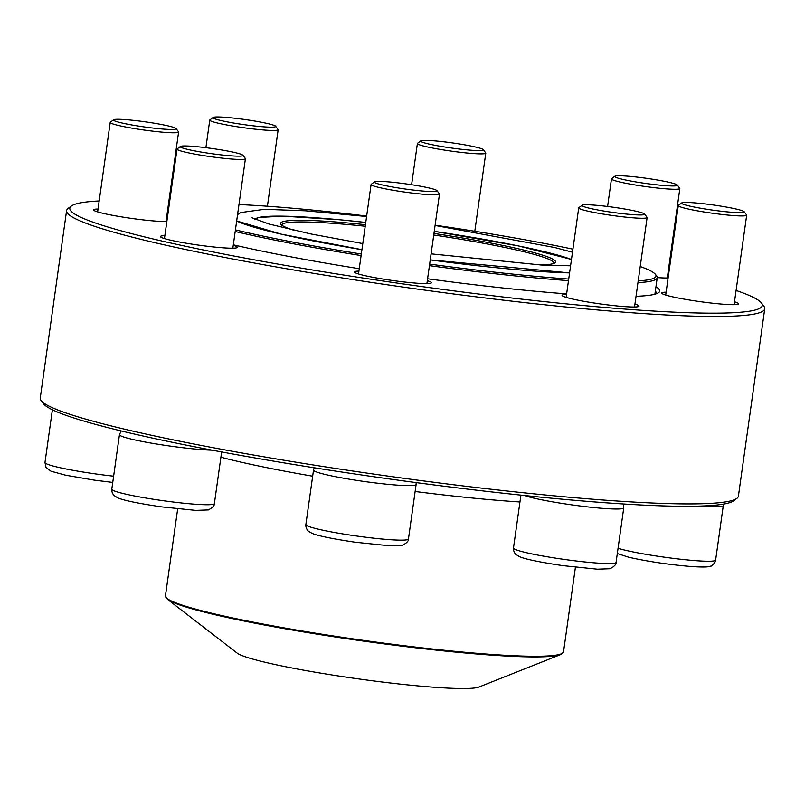 <?xml version="1.0" encoding="UTF-8"?>
<svg xmlns="http://www.w3.org/2000/svg" width="805" height="805" viewBox="0 0 805 805"><rect width="100%" height="100%" fill="white"/><g stroke="black" fill="none" stroke-linecap="round" stroke-linejoin="round"><path stroke-width="1.21" d="M66.594 210.618L40.25 398.062A352.51 28.879 8 0 0 41.105 400.578A352.51 28.879 8 0 0 123.235 428.864A352.51 28.879 8 0 0 494.2 489.581A352.51 28.879 8 0 0 736.897 498.365A352.51 28.879 8 0 0 738.406 496.182L764.75 308.738A352.51 28.879 -172 0 1 534.158 303.656A352.51 28.879 -172 0 1 149.579 241.419A352.51 28.879 -172 0 1 66.594 210.618A352.51 28.879 -172 0 1 68.103 208.435L71.343 206.02A349.632 28.648 8 0 0 152.155 238.733A349.632 28.648 8 0 0 546.887 301.885A349.632 28.648 8 0 0 761.46 303.002A349.632 28.648 8 0 0 736.102 290.464M761.46 303.002L763.895 306.222A352.51 28.879 -172 0 1 764.75 308.738M736.897 498.365L733.657 500.791A349.632 28.648 -172 0 1 492.952 492.076A349.632 28.648 -172 0 1 125.006 431.852A349.632 28.648 -172 0 1 43.54 403.798L41.105 400.578M667.687 275.109A38.851 3.18 -172 0 1 668.482 275.36M668.11 277.977A38.851 3.18 -172 0 1 657.242 277.604M166.856 221.486A38.851 3.18 -172 0 1 102.708 213.245A38.851 3.18 -172 0 1 93.652 210.135A38.851 3.18 -172 0 1 98.039 209.008M166.434 218.628A38.851 3.18 -172 0 1 167.229 218.88M233.249 245.294A38.851 3.18 -172 0 1 237.153 247.578A38.851 3.18 -172 0 1 210.417 246.612A38.851 3.18 -172 0 1 169.533 239.92A38.851 3.18 -172 0 1 160.477 236.801A38.851 3.18 -172 0 1 164.864 235.684M427.314 280.704A38.851 3.18 -172 0 1 431.218 282.988A38.851 3.18 -172 0 1 404.472 282.022A38.851 3.18 -172 0 1 363.598 275.33A38.851 3.18 -172 0 1 354.542 272.211A38.851 3.18 -172 0 1 358.929 271.094M634.944 304.099A38.851 3.18 -172 0 1 638.848 306.383A38.851 3.18 -172 0 1 612.102 305.417A38.851 3.18 -172 0 1 571.218 298.725A38.851 3.18 -172 0 1 562.172 295.606A38.851 3.18 -172 0 1 566.549 294.489M734.512 301.784A38.851 3.18 -172 0 1 738.416 304.069A38.851 3.18 -172 0 1 711.67 303.103A38.851 3.18 -172 0 1 670.786 296.411A38.851 3.18 -172 0 1 661.73 293.292A38.851 3.18 -172 0 1 666.117 292.175M668.905 272.362A349.632 28.648 8 0 0 668.1 272.181M169.583 202.125A349.632 28.648 8 0 0 168.758 202.075M99.176 200.948A349.632 28.648 8 0 0 71.343 206.02M655.964 286.761A246.038 20.155 -172 0 1 658.661 292.607A246.038 20.155 -172 0 1 636.041 296.3M566.639 293.865A246.038 20.155 -172 0 1 427.586 278.782M359.261 268.709A246.038 20.155 -172 0 1 233.319 244.801M656.417 293.734A243.16 19.924 8 0 0 656.467 293.523A243.16 19.924 8 0 0 655.34 291.179M744.152 211.715L746.597 214.935A34.535 2.828 -172 0 1 746.678 215.187A34.535 2.828 -172 0 1 724.087 214.683A34.535 2.828 -172 0 1 686.413 208.596A34.535 2.828 -172 0 1 678.283 205.577A34.535 2.828 -172 0 1 678.434 205.356L681.674 202.941A31.657 2.596 8 0 0 712.526 210.105A31.657 2.596 8 0 0 744.152 211.715A31.657 2.596 8 0 0 736.776 209.179A31.657 2.596 8 0 0 703.469 203.725A31.657 2.596 8 0 0 681.674 202.941M644.584 214.039L647.029 217.259A34.535 2.828 -172 0 1 647.119 217.501A34.535 2.828 -172 0 1 647.009 217.682A34.535 2.828 -172 0 1 611.337 215.327A34.535 2.828 -172 0 1 578.725 207.891A34.535 2.828 -172 0 1 578.835 207.71A34.535 2.828 -172 0 1 578.875 207.68L582.106 205.255A31.657 2.596 8 0 0 610.572 212.087A31.657 2.596 8 0 0 644.563 214.432A31.657 2.596 8 0 0 644.584 214.039A31.657 2.596 8 0 0 613.682 207.288A31.657 2.596 8 0 0 582.106 205.255M436.964 190.634L439.409 193.854A34.535 2.828 -172 0 1 439.49 194.106A34.535 2.828 -172 0 1 427.425 194.569A34.535 2.828 -172 0 1 390.757 189.859A34.535 2.828 -172 0 1 371.095 184.496A34.535 2.828 -172 0 1 371.246 184.275L374.486 181.86A31.657 2.596 8 0 0 391.21 186.76A31.657 2.596 8 0 0 425.986 191.288A31.657 2.596 8 0 0 436.964 190.634A31.657 2.596 8 0 0 406.052 183.892A31.657 2.596 8 0 0 374.486 181.86M242.899 155.234L245.344 158.454A34.535 2.828 -172 0 1 245.424 158.696A34.535 2.828 -172 0 1 208.445 156.351A34.535 2.828 -172 0 1 177.03 149.086A34.535 2.828 -172 0 1 177.181 148.875L180.421 146.45A31.657 2.596 8 0 0 209.079 153.312A31.657 2.596 8 0 0 242.899 155.234A31.657 2.596 8 0 0 211.987 148.482A31.657 2.596 8 0 0 180.421 146.45M638.204 280.915A240.282 19.692 8 0 0 655.431 274.364A240.282 19.692 8 0 0 644.614 268.176A240.282 19.692 8 0 0 640.227 266.525M572.929 249.158A240.282 19.692 8 0 0 435.123 225.189M366.657 216.052A240.282 19.692 8 0 0 238.974 204.551M235.422 229.888A240.282 19.692 8 0 0 361.324 254.028M429.649 264.11A240.282 19.692 8 0 0 568.722 279.063M655.431 274.364L656.649 275.974A241.721 19.803 -172 0 1 657.232 277.705A241.721 19.803 -172 0 1 637.963 282.646M568.501 280.633A241.721 19.803 -172 0 1 429.437 265.65M361.113 255.567A241.721 19.803 -172 0 1 235.191 231.488M167.46 599.312L237.133 653.086A123.306 10.103 8 0 0 356.786 678.655A123.306 10.103 8 0 0 478.854 687.057L560.652 654.566A200.566 16.432 -172 0 1 379.92 643.336A200.566 16.432 -172 0 1 175.279 603.307A200.566 16.432 -172 0 1 167.46 599.312L165.438 595.911A200.998 16.472 8 0 0 174.977 602.522A200.998 16.472 8 0 0 394.178 644.473A200.998 16.472 8 0 0 563.53 651.859L575.424 567.253M553.88 263.396A137.403 11.26 8 0 0 553.941 263.185A137.403 11.26 8 0 0 547.42 258.667A137.403 11.26 8 0 0 433.744 234.99M365.228 226.235A137.403 11.26 8 0 0 281.8 224.937A137.403 11.26 8 0 0 281.79 225.148M433.955 233.45A138.842 11.381 -172 0 1 548.97 257.399A138.842 11.381 -172 0 1 554.967 262.822A138.842 11.381 -172 0 1 540.386 264.966M294.338 230.381A138.842 11.381 -172 0 1 280.905 224.313A138.842 11.381 -172 0 1 365.45 224.686M176.074 128.559L178.519 131.779A34.535 2.828 -172 0 1 178.599 132.03A34.535 2.828 -172 0 1 156.009 131.527A34.535 2.828 -172 0 1 118.335 125.429A34.535 2.828 -172 0 1 110.215 122.41A34.535 2.828 -172 0 1 110.355 122.199L113.596 119.774A31.657 2.596 8 0 0 120.911 122.742A31.657 2.596 8 0 0 156.653 128.458A31.657 2.596 8 0 0 176.074 128.559A31.657 2.596 8 0 0 145.162 121.817A31.657 2.596 8 0 0 113.596 119.774M213.154 117.46A31.657 2.596 8 0 0 213.124 117.49A31.657 2.596 8 0 0 244.207 124.664A31.657 2.596 8 0 0 275.642 126.244A31.657 2.596 8 0 0 244.73 119.492A31.657 2.596 8 0 0 213.154 117.46L209.924 119.885A34.535 2.828 -172 0 1 209.924 119.885A34.535 2.828 -172 0 0 209.773 120.096L205.899 147.677M275.642 126.244L278.077 129.464A34.535 2.828 -172 0 1 278.168 129.706A34.535 2.828 -172 0 1 278.057 129.897A34.535 2.828 -172 0 1 242.386 127.532A34.535 2.828 -172 0 1 209.773 120.096M483.262 149.639L485.707 152.859A34.535 2.828 -172 0 1 485.787 153.111A34.535 2.828 -172 0 1 473.732 153.574A34.535 2.828 -172 0 1 437.055 148.855A34.535 2.828 -172 0 1 417.403 143.491A34.535 2.828 -172 0 1 417.543 143.28L420.784 140.865A31.657 2.596 8 0 0 451.635 148.029A31.657 2.596 8 0 0 483.262 149.639A31.657 2.596 8 0 0 464.143 144.739A31.657 2.596 8 0 0 431.701 140.633A31.657 2.596 8 0 0 420.784 140.865M677.327 185.049L679.772 188.269A34.535 2.828 -172 0 1 679.853 188.511A34.535 2.828 -172 0 1 642.883 186.166A34.535 2.828 -172 0 1 611.468 178.901A34.535 2.828 -172 0 1 611.609 178.69L614.849 176.265A31.657 2.596 8 0 0 645.701 183.439A31.657 2.596 8 0 0 677.327 185.049A31.657 2.596 8 0 0 648.609 178.609A31.657 2.596 8 0 0 614.849 176.265M618.059 548.275A51.802 4.246 8 0 0 625.244 550.207A51.802 4.246 8 0 0 681.755 559.354A51.802 4.246 8 0 0 715.635 560.099L723.303 505.57A51.802 4.246 -172 0 1 701.97 506.023M520.915 495.135L513.489 547.994A51.802 4.246 8 0 0 564.194 559.405A51.802 4.246 8 0 0 616.077 562.413L623.744 507.885A51.802 4.246 -172 0 1 623.573 508.156A51.802 4.246 -172 0 1 579.64 505.922A51.802 4.246 -172 0 1 524.488 495.508M398.022 485.184A51.802 4.246 -172 0 1 343.011 478.11A51.802 4.246 -172 0 1 313.527 470.07L305.86 524.598A51.802 4.246 8 0 0 356.565 536.009A51.802 4.246 8 0 0 408.447 539.018L416.115 484.489A51.802 4.246 -172 0 1 398.022 485.184M212.268 450.186A51.802 4.246 -172 0 1 166.585 445.568A51.802 4.246 -172 0 1 119.462 434.66L111.794 489.199A51.802 4.246 8 0 0 162.499 500.609A51.802 4.246 8 0 0 214.382 503.608L221.647 451.947M569.588 272.895A188.451 15.446 -172 0 1 430.242 259.904L569.588 272.885M361.938 249.681A188.451 15.446 -172 0 1 236.67 220.993M237.727 213.456A188.451 15.446 -172 0 1 239.588 213.174M220.902 457.23A200.998 16.472 8 0 0 312.662 476.208M415.128 491.503A200.998 16.472 8 0 0 519.96 501.978M571.48 259.452A164.602 13.484 8 0 0 434.257 231.347L518.209 245.867L571.48 259.431M254.712 219.242L258.868 217.431L283.239 216.163L339.7 219.755L365.762 222.442A164.602 13.484 8 0 0 255.155 219.423M52.385 409.795L44.979 462.523A51.802 4.246 8 0 0 113.626 476.188M678.283 205.577L665.715 295.063M746.678 215.187L734.1 304.672M723.303 505.57L723.363 504.141M715.635 560.099C716.098 561.618 711.429 566.951 710.493 566.136C709.175 566.609 707.545 567.525 692.149 566.589C669.599 564.728 648.498 561.628 628.866 557.281L617.324 553.528M578.725 207.891L566.146 297.377M647.119 217.501L634.541 306.987M623.744 507.885L623.201 503.96M513.489 547.994C513.268 550.026 513.982 552.109 515.643 554.263L519.537 556.698C525.474 559.234 539.913 562.202 562.856 565.623L597.421 569.195L610.019 568.733C614.316 566.448 616.338 564.345 616.077 562.413M371.095 184.496L358.517 273.982M439.49 194.106L426.912 283.591M416.115 484.489L416.125 482.598M314.252 467.786L313.527 470.07M305.86 524.598C305.638 526.631 306.353 528.714 308.013 530.867L311.907 533.302C317.844 535.838 332.284 538.807 355.226 542.228L389.801 545.8L402.389 545.327C406.686 543.053 408.709 540.95 408.447 539.018M177.03 149.086L164.451 238.572M245.424 158.696L232.846 248.181M121.163 430.927L119.462 434.66M111.794 489.199C111.573 491.221 112.297 493.314 113.948 495.457L117.842 497.903C123.779 500.428 138.219 503.407 161.161 506.818L195.736 510.39L208.324 509.927C212.621 507.653 214.643 505.54 214.382 503.608M654.918 294.207L657.232 277.705M165.438 595.911L177.674 508.891M236.68 220.942L281.378 234.175L361.938 249.671M563.53 651.859L560.652 654.566M366.597 216.505L305.538 210.799L264.523 209.3L240.755 212.55L237.566 214.613M251.22 217.511L269.122 224.052L311.102 233.993L362.793 243.573M431.088 253.847L541.413 265.016L570.584 265.791M572.496 252.217L554.655 247.507L435.082 225.46M110.215 122.41L97.636 211.896M178.599 132.03L166.021 221.516M44.979 462.523L46.006 467.383L51.027 471.227L65.769 475.242L94.346 480.142L112.75 482.426M278.168 129.706L267.411 206.221M417.403 143.491L411.607 184.717M485.787 153.111L474.809 231.256M611.468 178.901L607.594 206.483M679.853 188.511L667.285 277.997"/></g></svg>
